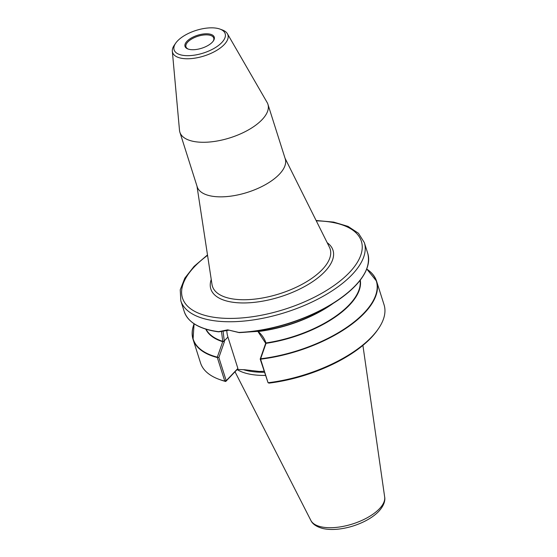 <?xml version="1.0" encoding="UTF-8"?>
<svg xmlns="http://www.w3.org/2000/svg" width="557" height="557" viewBox="0 0 557 557"><rect width="100%" height="100%" fill="white"/><g stroke="black" fill="none" stroke-linecap="round" stroke-linejoin="round"><path stroke-width="0.84" d="M212.294 42.228A15.331 6.802 -17.6 0 0 213.352 40.94A15.331 6.802 -17.6 0 0 197.582 35.272A15.331 6.802 -17.6 0 0 187.96 48.995A15.331 6.802 -17.6 0 0 212.294 42.228M188.377 49.141A14.552 6.461 162.4 0 1 185.975 46.823A14.552 6.461 162.4 0 1 187.834 41.97A14.552 6.461 162.4 0 1 202.63 35.147A14.552 6.461 162.4 0 1 213.721 38.015A14.552 6.461 162.4 0 1 213.094 41.302M177.53 40.926A26.778 11.885 -17.6 0 0 175.685 43.174A26.778 11.885 -17.6 0 0 203.228 53.089A26.778 11.885 -17.6 0 0 220.029 29.11A26.778 11.885 -17.6 0 0 177.53 40.926M196.983 186.122L212.001 284.453A61.75 27.404 -17.6 0 0 279.579 293.762A61.75 27.404 -17.6 0 0 329.431 247.197L285.024 158.195M327.189 242.706A64.076 28.442 162.4 0 1 280.519 296.742A64.076 28.442 162.4 0 1 211.242 279.489M175.685 43.174L174.278 45.221A29.034 12.888 -17.6 0 0 172.329 51.216L179.493 130.261A46.182 20.498 -17.6 0 0 179.883 132.232L197.199 186.804A46.182 20.498 -17.6 0 0 247.419 192.374A46.182 20.498 -17.6 0 0 285.24 158.87L267.931 104.298A46.182 20.498 -17.6 0 0 267.116 102.467L227.409 33.747A29.034 12.888 -17.6 0 0 222.354 29.967L220.029 29.11M179.883 132.232A46.182 20.498 -17.6 0 0 230.104 137.809A46.182 20.498 -17.6 0 0 267.931 104.298M172.329 51.216A29.034 12.888 -17.6 0 0 204.141 55.958A29.034 12.888 -17.6 0 0 227.409 33.747M226.831 330.252A25.211 17.566 -136.4 0 0 227.924 337.034L237.888 368.449L237.219 369.444L244.488 369.723L259.263 371.449L264.06 371.275M193.244 326.36A96.264 42.729 -17.6 0 0 193.063 339.387A96.264 42.729 -17.6 0 0 217.327 357.552L224.791 381.113L225.731 381.496L237.219 369.444M224.791 381.113A96.264 42.729 162.4 0 1 218.985 379.31A96.264 42.729 162.4 0 1 200.541 362.955L193.063 339.387L194.073 323.77M218.985 379.31L220.238 379.77A95.052 42.186 -17.6 0 0 225.731 381.496M205.77 329.117A81.176 36.031 -17.6 0 0 222.709 341.713L217.314 357.155A96.069 42.638 162.4 0 1 194.108 323.791M227.667 329.841L218.671 331.68A96.264 42.729 162.4 0 1 184.249 311.593L180.823 300.808A96.264 42.729 -17.6 0 0 254.159 319.802A96.264 42.729 -17.6 0 0 352.045 274.685A96.264 42.729 -17.6 0 0 364.334 242.594L367.759 253.379A96.264 42.729 162.4 0 1 331.986 303.878A96.264 42.729 162.4 0 1 238.793 332.432L227.667 329.841L239.169 332.613A96.069 42.638 -17.6 0 0 240.109 332.571A96.069 42.638 -17.6 0 0 334.2 302.723A96.069 42.638 -17.6 0 0 367.571 266.406M366.729 269.031A96.069 42.638 162.4 0 1 356.807 319.739A96.069 42.638 162.4 0 1 260.627 358.778L266.016 343.342A81.176 36.031 -17.6 0 0 360.268 280.108M237.888 368.449L226.476 380.417L226.072 380.257L218.866 357.545L224.367 341.74L223.023 330.795M218.692 331.847L228.586 330.245M257.849 331.373L265.696 343.293L260.196 359.091L268.056 382.715L260.592 359.174A96.264 42.729 -17.6 0 0 376.574 281.174A96.264 42.729 -17.6 0 0 368.915 270.639M366.743 268.996L376.574 281.174L384.052 304.742A96.264 42.729 162.4 0 1 378.405 328.734L377.646 329.835A95.052 42.186 -17.6 0 1 269.059 383.119L268.056 382.715M378.405 328.734A96.264 42.729 162.4 0 1 268.084 382.743M225.724 381.489L226.476 380.417M221.477 331.304L222.772 341.406L224.367 341.74M265.696 343.293L266.002 343.021C264.554 338.67 261.964 334.841 258.232 331.526A80.981 35.947 -17.6 0 0 333.19 303.363M367.759 253.379C371.477 269.038 360.295 285.483 334.2 302.723L327.523 306.977A81.176 36.031 162.4 0 1 258.051 331.345L258.232 331.526M239.169 332.613L258.023 331.352M218.866 357.545L217.314 357.155M222.709 341.713L222.591 341.281L222.828 341.566M226.072 380.257L224.798 381.092M360.073 280.359A80.981 35.947 162.4 0 1 266.218 342.917L266.016 343.342M260.627 358.778L260.592 359.174M265.376 375.418A67.919 30.148 162.4 0 1 237.101 369.57M316.285 220.857A93.834 41.65 162.4 0 1 349.385 272.533A93.834 41.65 162.4 0 1 216.617 317.65A93.834 41.65 162.4 0 1 207.559 255.35M222.772 341.406L224.137 341.009L227.924 337.034M265.466 342.555L266.002 343.021M222.591 341.281A80.981 35.947 162.4 0 1 206.076 329.208M191.9 322.127A96.069 42.638 -17.6 0 0 218.616 331.833M362.906 345.389L384.671 497.046A38.816 17.225 162.4 0 1 379.435 508.743A38.816 17.225 162.4 0 1 341.316 526.713A38.816 17.225 162.4 0 1 310.876 520.454L235.012 371.763M243.465 369.681A67.919 30.148 -17.6 0 0 264.373 372.264M180.823 300.808L180.238 289.821L184.82 278.152L194.087 266.371L207.496 254.946M316.104 220.488L333.65 222.097L348.014 226.386L358.478 233.279L364.334 242.594M218.65 331.84C199.552 329.187 188.085 322.433 184.249 311.593M384.671 497.046C385.214 499.462 384.845 504.733 378.788 511.333C374.924 515.322 369.848 518.832 363.554 521.86C355.338 525.766 346.851 528.196 338.099 529.15C332.355 529.742 327.224 529.519 322.705 528.475C316.473 526.748 312.533 524.074 310.876 520.454"/></g></svg>

